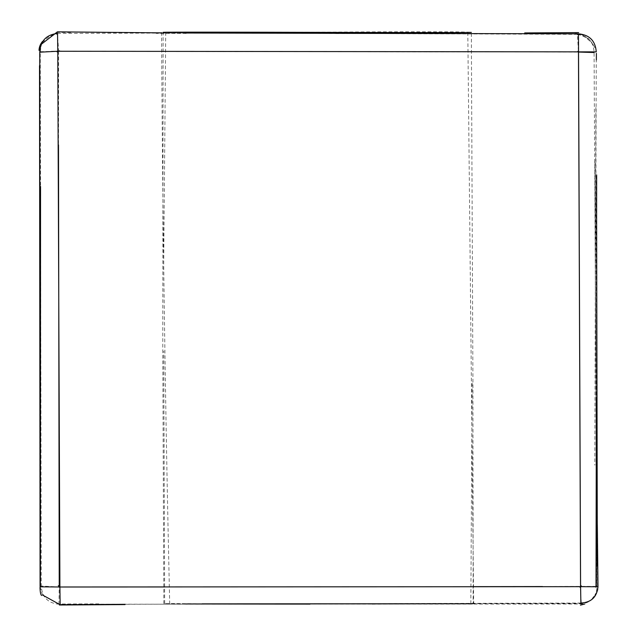 <?xml version="1.0" encoding="UTF-8"?>
<svg xmlns="http://www.w3.org/2000/svg" width="637" height="637" viewBox="0 0 637 637"><rect width="100%" height="100%" fill="white"/><g stroke="black" fill="none" stroke-linecap="round" stroke-linejoin="round"><path stroke-width="0.48" stroke-dasharray="3.19 2.39" d="M57.394 31.85L58.628 51.31L578.468 52.051L577.425 34.318C588.11 35.616 593.66 41.692 594.074 52.529L596.973 586.366C596.638 596.63 591.447 602.506 581.406 603.987L58.938 604.242C47.926 603.167 42.026 597.092 41.238 586.024L40.274 51.677L51.422 51.462M542.525 586.55L596.973 586.366M40.274 51.677L41.453 44.16M58.628 51.31L58.5 144.798M58.938 604.242L59.233 587.011L41.238 586.024M581.247 603.024L580.633 590.284M473.554 586.653L164.625 586.964M580.88 603.048L125.091 604.306M310.036 604.091L473.14 603.725L472.925 382.638L471.348 32.391C461.944 30.536 173.2 33.626 163.104 32.328L162.777 351.067L163.852 603.43L185.701 603.956M202.072 603.868L164.37 603.462M597.323 524.761L595.834 198.433L596.272 51.876M57.545 33.419L186.171 33.013M577.425 34.318L161.567 32.861M42.512 595.006L40.075 586.836M59.679 50.466L58.572 51.326M58.755 586.502L59.982 587.298M580.259 587.433L580.594 586.781M594.878 161.806L596.813 586.072M40.442 402.775L40.298 101.402M581.414 603.167L370.678 604.202M98.886 603.868L58.779 604.027M205.807 604.051L582.107 603.645M596.367 59.997L596.407 53.604M595.882 107.486L594.815 465.185M596.009 587.855L596.009 586.717M596.359 400.514L596.614 215.274M164.665 603.446L163.733 351.075M470.831 603.701L472.144 382.622M165.716 32.399L163.637 270.829M42.193 42.568L48.428 37.137L51.979 35.369L57.768 33.952M467.805 32.471L473.657 603.056M161.559 32.336C162.642 222.329 165.349 412.513 169.673 602.881L169.681 603.319M538.225 32.909L524.721 32.941M70.739 32.559L56.972 32.36M186.155 33.45L156.089 33.411M450.765 33.371L335.452 33.578M591.9 599.075L597.028 591.669M597.729 589.599L597.41 590.555M577.289 34.788C579.168 34.414 582.25 35.497 586.526 38.029C592.131 43.141 594.902 46.326 594.839 47.6L591.59 42.337L588.238 38.801L582.521 35.027L578.778 33.849M40.083 588.158L40.083 586.876"/><path stroke-width="0.96" d="M580.546 586.494L578.468 52.051L594.074 52.529M51.422 51.462L57.107 51.342M41.453 44.16L57.394 31.85L161.567 32.861M58.5 144.798L59.233 586.725M581.334 603.645L581.247 603.024M580.633 590.284L580.578 587.768M542.525 586.55L473.554 586.653M164.625 586.964L60.077 587.011M125.091 604.306L60.157 604.744L59.91 586.988L580.594 586.669L578.476 33.817C589.472 34.812 595.404 40.832 596.272 51.876L57.768 51.255L57.545 33.419C46.366 34.661 40.434 40.919 39.757 52.194L40.075 586.836L59.91 586.988L57.768 51.255L39.757 52.194M185.701 603.956L310.036 604.091M472.71 603.749L202.072 603.868M597.992 586.765L580.594 586.669L580.88 603.048C591.24 602.443 596.949 597.02 597.992 586.765L597.323 524.761M186.171 33.013L578.476 33.817M471.348 32.391C464.604 33.084 171.273 31.667 163.104 32.328M60.157 604.744L42.512 595.006M581.286 585.865L579.925 587.139M577.886 51.318L578.619 52.138M57.147 51.923L57.816 51.215M59.982 587.051L58.293 585.69M125.091 604.577L59.384 605.007M597.355 565.951L596.574 198.425M596.383 53.381L596.367 59.997M596.009 586.717L596.359 400.514M596.614 215.274L596.654 174.888M40.258 46.286L42.193 42.568M42.536 41.405C40.346 44.025 39.168 46.995 39.008 50.323M473.657 603.056L473.657 603.502M524.721 32.941L578.675 32.598M597.028 591.669L597.729 589.599M580.466 605.15L584.766 603.995M41.572 595.491C40.657 594.655 40.139 592.012 40.004 587.553M578.778 33.849L575.402 33.673M40.378 586.98L40.545 186.466M40.083 586.876L39.526 65.722"/></g></svg>
